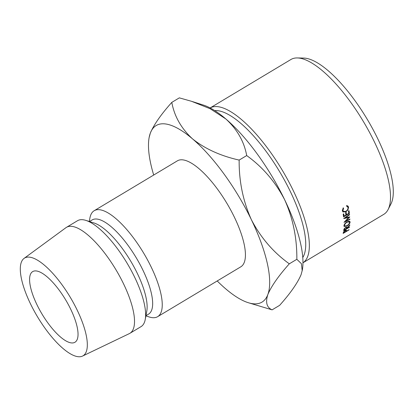 <?xml version="1.0" encoding="UTF-8"?>
<svg xmlns="http://www.w3.org/2000/svg" width="414" height="414" viewBox="0 0 414 414"><rect width="100%" height="100%" fill="white"/><g stroke="black" fill="none" stroke-linecap="round" stroke-linejoin="round"><path stroke-width="0.62" d="M70.727 309.268A41.167 13.776 59.1 0 1 74.986 342.238A41.167 13.776 59.1 0 1 36.903 304.595A41.167 13.776 59.1 0 1 32.644 271.62A41.167 13.776 59.1 0 1 70.727 309.268M297.247 57.944L303.576 58.069A86.847 29.063 59.1 0 1 377.853 138.959A86.847 29.063 59.1 0 1 390.997 203.869L388.12 209.505A90.278 30.212 -120.9 0 0 374.458 142.033A90.278 30.212 -120.9 0 0 297.247 57.944A90.278 30.212 -120.9 0 0 290.949 59.487L210.121 107.95A90.278 30.212 59.1 0 1 293.309 190.688A90.278 30.212 59.1 0 1 302.97 262.792L383.799 214.333A90.278 30.212 -120.9 0 0 388.12 209.505M302.784 257.518A86.847 29.063 -120.9 0 0 290.297 191.454A86.847 29.063 -120.9 0 0 214.69 110.6M145.894 315.903L149.299 316.989A61.753 20.664 -120.9 0 0 157.662 316.669L240.844 266.792A61.753 20.664 -120.9 0 0 234.453 217.334A61.753 20.664 -120.9 0 0 177.332 160.87L94.149 210.742A61.753 20.664 -120.9 0 0 89.926 217.971L89.279 221.48M157.662 316.669A61.753 20.664 -120.9 0 0 151.276 267.211A61.753 20.664 -120.9 0 0 94.149 210.742M145.935 315.701L148.59 314.107A54.891 18.371 -120.9 0 0 142.908 270.145A54.891 18.371 -120.9 0 0 92.136 219.953L89.481 221.547M82.583 356.056L129.37 333.596A61.753 20.664 -120.9 0 0 129.934 333.291L141.024 326.641A61.753 20.664 -120.9 0 0 145.252 319.417L146.799 311.012A54.891 18.371 -120.9 0 0 137.365 273.468A54.891 18.371 -120.9 0 0 94.025 222.991L85.879 220.398A61.753 20.664 -120.9 0 0 77.516 220.719L66.421 227.369A61.753 20.664 -120.9 0 0 65.888 227.726L24.038 258.414A56.951 19.06 -120.9 0 0 30.424 303.7A56.951 19.06 -120.9 0 0 82.583 356.056A56.951 19.06 -120.9 0 0 77.211 310.164A56.951 19.06 -120.9 0 0 24.038 258.414M145.252 319.417A61.753 20.664 -120.9 0 0 134.638 277.183A61.753 20.664 -120.9 0 0 85.879 220.398M129.934 333.291A61.753 20.664 -120.9 0 0 123.548 283.833A61.753 20.664 -120.9 0 0 66.421 227.369M153.697 175.039A102.92 34.44 59.1 0 1 149.123 137.603A102.92 34.44 59.1 0 1 150.334 133.106A102.92 34.44 59.1 0 1 192.613 138.949C181.275 128.516 174.341 116.329 171.805 102.377C161.082 114.367 153.925 124.609 150.334 133.106L149.123 137.603M248.074 302.639L272.101 309.853C266.74 307.509 265.317 302.411 267.837 294.556C271.351 286.177 278.508 275.931 289.308 263.821C273.369 252.38 260.722 237.662 251.365 219.668A102.92 34.44 59.1 0 1 267.837 294.556A102.92 34.44 59.1 0 1 248.074 302.639A102.92 34.44 59.1 0 1 225.558 288.713A102.92 34.44 59.1 0 1 217.21 280.961M251.365 219.668A102.92 34.44 -120.9 0 0 192.613 138.949C205.116 148.88 220.631 155.923 239.157 160.083C238.95 181.161 243.018 201.023 251.365 219.668M192.339 101.559L203.372 105.073A102.92 34.44 59.1 0 1 225.889 118.999A102.92 34.44 59.1 0 1 284.641 199.719A102.92 34.44 59.1 0 1 302.324 270.109L301.107 274.606C297.599 282.979 290.442 293.226 279.641 305.335L272.101 309.853M171.805 102.377L179.34 97.859L191.537 101.301L210.188 108.747L225.889 118.999C237.222 129.427 244.162 141.614 246.697 155.566C262.631 167.008 275.279 181.725 284.641 199.719C292.988 218.369 297.055 238.226 296.843 259.304L301.423 263.697L302.199 270.772M296.843 259.304L289.308 263.821M246.697 155.566L239.157 160.083M349.789 216.977L345.659 221.123L349.913 219.001A90.278 30.212 -120.9 0 1 349.928 219.389L344.034 222.339A90.278 30.212 -120.9 0 0 344.034 222.282L348.733 217.567L343.749 218.571A90.278 30.212 -120.9 0 0 343.739 218.509L349.54 214.369A90.278 30.212 -120.9 0 1 349.587 214.794L345.411 217.769L349.783 216.889A90.278 30.212 -120.9 0 1 349.789 216.977L349.716 216.9M343.159 214.173L343.76 213.815A90.278 30.212 -120.9 0 1 344.101 216.129L345.907 215.042A90.278 30.212 -120.9 0 0 345.566 212.729L346.171 212.372A90.278 30.212 -120.9 0 1 346.508 214.685L348.769 213.329A90.278 30.212 -120.9 0 0 348.428 211.016L349.028 210.654A90.278 30.212 -120.9 0 1 349.426 213.396L343.558 216.915A90.278 30.212 -120.9 0 0 343.159 214.173M346.922 228.249A90.278 30.212 -120.9 0 1 346.885 228.507L349.592 226.882A90.278 30.212 -120.9 0 1 349.545 227.198L343.677 230.717A90.278 30.212 -120.9 0 0 343.78 230.008L343.956 229.139L345.514 227.498L346.88 227.245L346.973 227.85L349.82 224.869A90.278 30.212 -120.9 0 1 349.783 225.288L346.922 228.249L346.088 227.214M347.01 221.806L349.892 221.438L350.104 222.127C349.902 223.498 348.852 224.797 346.953 226.034L344.127 226.505L343.93 225.858C344.091 224.435 345.116 223.089 347.01 221.806M343.594 208.082L343.009 210.56L343.475 211.445L345.918 211.321C347.47 210.25 348.153 208.992 347.972 207.554L347.486 206.653L346.606 206.275L346.865 205.654L347.977 206.079L348.572 207.186L347.936 209.908L345.954 211.797L342.942 211.963L342.404 210.892L343.154 207.88L343.594 208.082M346.414 231.033A90.278 30.212 -120.9 0 1 346.358 231.26L349.069 229.635A90.278 30.212 -120.9 0 1 348.997 229.915L343.128 233.434A90.278 30.212 -120.9 0 0 343.278 232.813L343.527 232.016L345.136 230.479L346.497 230.256L346.414 231.033L345.752 230.168M346.358 231.26L345.933 230.701M343.418 232.295L343.801 232.792L345.757 231.617L345.902 231.048L344.945 230.603M345.902 231.048L345.607 230.231M343.801 232.792A90.278 30.212 -120.9 0 0 343.936 232.202L343.641 231.824M345.085 230.784L343.936 232.202M343.009 210.56L342.357 209.981M348.572 207.186L346.611 205.437M347.936 209.908L347.594 209.587M345.954 211.797L345.623 211.487M350.104 222.127L349.245 221.143M346.973 225.687C348.51 224.678 349.349 223.617 349.499 222.499L349.312 221.899L347.015 222.189C345.488 223.234 344.66 224.331 344.536 225.48L344.696 226.018L346.973 225.687M344.117 224.999L344.536 225.48M346.973 227.85L346.389 227.131M346.885 228.507L346.389 227.886M343.868 229.47L344.329 230.039L346.285 228.87L346.321 227.684L345.312 227.628M344.329 230.039A90.278 30.212 -120.9 0 0 344.417 229.372L344.055 228.926M345.483 227.835L344.417 229.372M344.101 216.129L343.346 215.383M346.508 214.685L345.752 213.94M349.426 213.396L348.676 212.656M345.152 217.505L345.411 217.769M349.323 214.524L349.587 214.794M348.365 217.179L348.733 217.567M349.68 219.115L349.928 219.389M342.352 210.426L343.475 211.445M346.725 205.986L347.486 206.653M348.65 221.154L349.271 221.857M344.029 225.242L344.665 225.977M346.321 227.684L345.969 227.26"/></g></svg>
